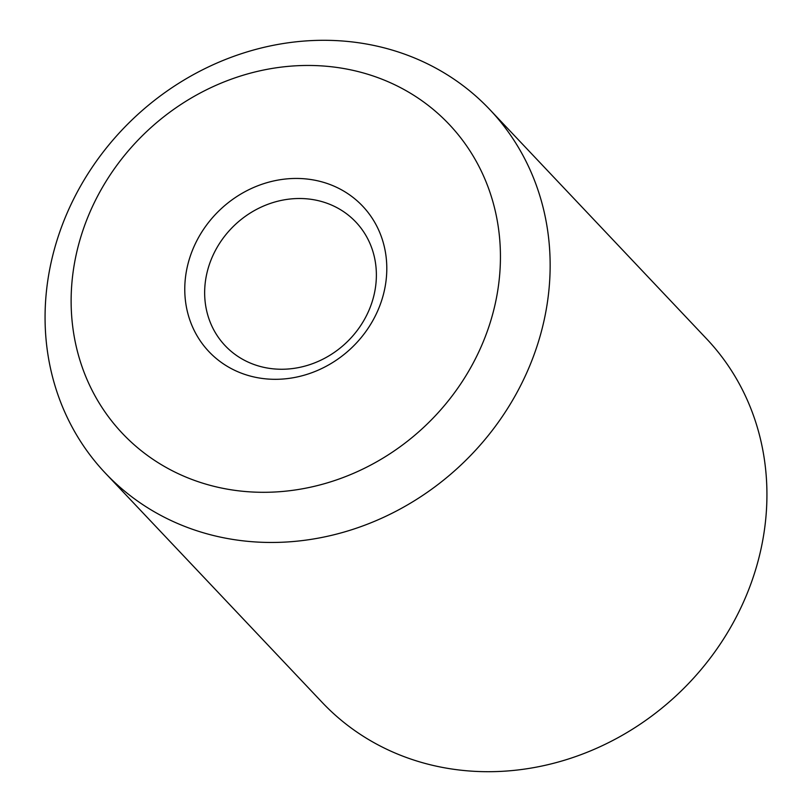 <?xml version="1.0" encoding="UTF-8"?>
<svg xmlns="http://www.w3.org/2000/svg" width="812" height="812" viewBox="0 0 812 812"><rect width="100%" height="100%" fill="white"/><g stroke="black" fill="none" stroke-linecap="round" stroke-linejoin="round"><path stroke-width="1.22" d="M373.144 298.44A89.949 81.048 -43.4 0 0 355.869 222.072A89.949 81.048 -43.4 0 0 272.172 202.817A89.949 81.048 -43.4 0 0 207.882 269.33A89.949 81.048 -43.4 0 0 225.157 345.689A89.949 81.048 -43.4 0 0 308.854 364.943A89.949 81.048 -43.4 0 0 373.144 298.44M383 296.004A105.824 95.359 -43.4 0 0 313.229 179.919A105.824 95.359 -43.4 0 0 188.567 261.758A105.824 95.359 -43.4 0 0 258.338 377.844A105.824 95.359 -43.4 0 0 383 296.004M54.566 248.573A264.56 238.393 -43.4 0 0 105.387 473.163A264.56 238.393 -43.4 0 0 351.555 529.789A264.56 238.393 -43.4 0 0 540.65 334.189A264.56 238.393 -43.4 0 0 489.829 109.6A264.56 238.393 -43.4 0 0 243.661 52.973A264.56 238.393 -43.4 0 0 54.566 248.573M79.2 242.494A224.873 202.635 -43.4 0 0 227.461 489.179A224.873 202.635 -43.4 0 0 492.366 315.269A224.873 202.635 -43.4 0 0 344.105 68.584A224.873 202.635 -43.4 0 0 79.2 242.494M105.387 473.163L322.171 702.4A264.56 238.393 -43.4 0 0 568.339 759.027A264.56 238.393 -43.4 0 0 757.434 563.426A264.56 238.393 -43.4 0 0 706.613 338.837L489.829 109.6"/></g></svg>
